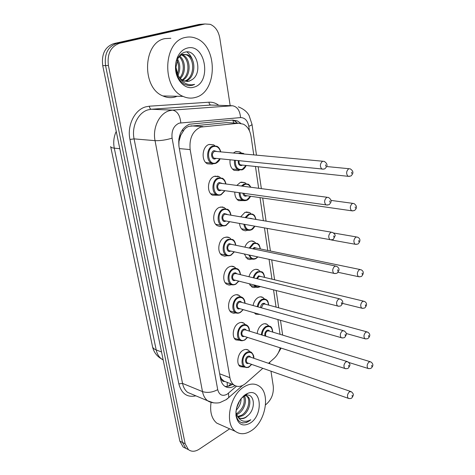 <?xml version="1.0" encoding="UTF-8"?>
<svg xmlns="http://www.w3.org/2000/svg" width="475" height="475" viewBox="0 0 475 475"><rect width="100%" height="100%" fill="white"/><g stroke="black" fill="none" stroke-linecap="round" stroke-linejoin="round"><path stroke-width="0.71" d="M257.189 333.545C257.711 329.383 259.415 326.355 262.295 324.467C264.088 323.481 265.727 323.457 267.211 324.395L268.583 325.797M253.08 305.526C253.834 301.773 255.514 299.108 258.139 297.522C259.89 296.608 261.505 296.608 262.99 297.516L264.361 298.84M248.965 276.741C249.886 273.463 251.524 271.172 253.87 269.865L255.639 269.295L257.373 269.384L260.015 271.166M244.862 247.143C245.896 244.411 247.439 242.523 249.488 241.484L251.216 240.973L252.908 241.074L255.526 242.755M240.819 216.689L244.987 212.331L249.547 212.497L250.895 213.572M247.974 230.215L245.343 230.832L243.034 230.155C241.009 228.861 239.839 226.628 239.525 223.452M236.924 185.321L240.368 182.394L244.785 182.596L246.115 183.588M243.752 200.604L238.622 200.658C236.051 199.019 234.775 196.157 234.781 192.072M233.415 152.998L235.618 151.62L239.875 151.863L241.175 152.772M239.436 170.175L238.551 170.608L234.104 170.365C230.939 168.31 229.597 164.789 230.072 159.79M244.548 367.145L240.261 366.647C235.885 363.892 237.732 353.109 243.075 350.277C245.053 349.161 246.84 349.137 248.443 350.194L249.82 351.678M240.356 340.373L235.891 339.916C231.266 337.108 233.065 325.939 238.592 323.196C240.534 322.163 242.303 322.163 243.907 323.196L245.29 324.591M236.081 312.894L233.641 313.28L231.42 312.485C226.533 309.623 228.267 298.039 233.985 295.391C235.885 294.441 237.637 294.464 239.24 295.462L240.617 296.78M231.711 284.673L229.182 285.119L226.842 284.323C221.677 281.42 223.333 269.378 229.259 266.843C231.111 265.97 232.833 266.012 234.424 266.974L235.796 268.203M227.246 255.675L224.622 256.197L222.158 255.413C216.689 252.463 218.251 239.922 224.402 237.506L227.745 237.043L229.467 237.702L230.82 238.842M222.68 225.868L219.866 226.48L217.366 225.714C211.571 222.733 213.014 209.647 219.408 207.361L222.656 206.975L225.678 208.65M218.013 195.225L212.462 195.195C206.322 192.197 207.623 178.505 214.278 176.362L219.058 176.652L220.364 177.602M213.227 163.697L212.254 164.154L207.444 163.828C200.931 160.823 202.059 146.46 209 144.483L213.596 144.798L214.866 145.665M229.188 122.764L226.45 122.615L188.7 126.356L186.408 127.549L184.395 129.36L180.732 135.268C179.17 136.948 178.564 139.068 178.927 141.627L178.636 141.728M253.763 154.874L251.061 136.444C250.064 130.477 247.505 126.38 243.39 124.165L238.539 123.268L200.628 127.098C192.612 130.928 189.121 138.427 190.154 149.589L229.912 377.678C230.518 380.95 231.848 383.378 233.908 384.958C237.589 387.386 241.567 386.822 245.848 383.277L262.817 368.315M178.927 141.627L180.732 135.268M224.402 381.52L221.267 378.634C221.706 380.606 222.751 381.567 224.402 381.52M178.98 141.936L178.867 145.795M220.02 375.79L221.219 378.385M280.054 334.323L277.893 319.58M276.07 307.111L273.547 289.892M271.973 279.169L269.07 259.356M267.769 250.467L264.468 227.941M263.387 220.548L260.027 197.624M258.643 188.201L255.461 166.476M268.506 363.304L274.075 358.393C276.984 355.739 279.039 352.224 280.232 347.848M252.094 259.035L249.654 259.582L247.35 258.881L244.31 253.988M256.132 287.102L254.101 287.583L252.166 287.197L249.191 283.741M260.045 314.462L255.704 314.153L254.357 312.829M185.862 448.382L183.089 446.975L188.51 449.694L185.731 448.281L182.489 442.451L105.557 65.568C104.185 54.002 107.873 46.627 116.624 43.457L202.012 24.189L204.695 23.993M183.089 446.975L179.847 441.156L102.737 65.633C101.359 54.114 105.034 46.776 113.774 43.611L199.061 24.409L201.744 24.213M240.742 123.334L237.5 120.959L232.732 120.08L189.466 124.224C181.414 128.007 177.917 135.452 178.986 146.561L220.584 378.919C221.19 382.132 222.514 384.518 224.556 386.092C227.691 388.241 231.183 388.099 235.018 385.652M229.662 428.836L199.185 449.207C195.112 451.784 191.514 451.915 188.391 449.599L185.155 443.757L108.401 65.508C107.035 53.889 110.734 46.485 119.498 43.296L204.98 23.976L210.199 24.32C215.312 26.517 218.518 31.154 219.824 38.226L230.185 105.682M270.97 371.183L273.279 386.205C273.861 393.989 271.278 400.211 265.525 404.872M269.61 362.324L269.83 363.761M188.391 449.599L185.731 448.281L182.489 442.451L105.557 65.568C104.185 54.002 107.873 46.627 116.624 43.457L202.012 24.189L199.061 24.409M232.334 384.352C229.847 386.056 227.388 386.727 224.948 386.365M232.388 120.11L234.353 120.798L237.648 123.221M195.534 97.393C191.377 98.61 187.227 98.278 183.089 96.395C161.482 88.196 163.073 41.07 185.458 37.436C188.979 36.634 192.458 36.913 195.89 38.273C218.138 46.022 217.491 92.209 195.534 97.393M177.205 96.265L175.334 96.93C171.208 98.117 167.081 97.791 162.955 95.956C141.443 87.964 142.809 42.174 165.027 38.612L170.852 38.279M184.365 81.136C194.703 78.482 195.403 58.294 186.331 54.803L181.741 54.393M184.947 81.308L185.131 81.261C195.742 79.129 196.834 58.33 187.542 54.762L182.958 54.352C180.779 54.94 178.992 56.519 177.579 59.09M182.062 79.954C190.469 74.902 189.442 58.069 181.521 54.963L181.468 54.94M182.638 80.328C191.579 75.786 190.914 58.122 182.715 54.922L182.056 54.661M181.444 54.483L180.916 54.376M179.782 77.811C184.822 72.289 184.181 61.103 179.182 56.757M180.352 78.464C186.242 72.895 185.493 60.367 179.746 56.187M177.484 73.862C179.14 69.291 178.998 64.808 177.05 60.414M178.078 75.121C180.512 69.576 180.334 64.262 177.543 59.173M186.693 81.552L188.747 81.267L191.959 79.735C203.27 72.859 196.721 48.955 185.434 52.06C182.329 52.725 179.853 54.785 177.994 58.229L175.898 67.462C176.225 75.175 179.045 80.798 184.359 84.336L188.747 85.69L192.304 85.328L194.625 84.354L191.894 84.829C185.612 84.871 180.904 81.409 177.763 74.444C179.146 77.538 181.1 79.669 183.611 80.839L188.985 81.267L191.959 79.735M175.898 67.011L177.763 74.444M187.245 48.088C205.705 42.845 212.04 82.965 193.818 87.18C185.119 90.107 175.376 79.895 175.507 67.373C175.495 63.3 176.314 59.589 177.959 56.24C180.245 51.846 183.338 49.133 187.245 48.088M192.737 60.557C191.52 56.768 189.543 53.889 186.806 51.912M189.353 85.72L194.625 84.354M251.518 430.552C245.539 434.471 240.166 434.744 235.404 431.383C224.158 423.866 229.817 394.945 244.162 386.787C249.82 383.402 254.832 383.188 259.207 386.139C270.631 393.395 265.721 421.539 251.518 430.552M221.706 425.315L216.766 423.124C211.666 418.796 209.76 411.926 211.042 402.509M237.749 416.498L241.348 415.316C248.33 411.635 251.091 399.059 246.483 396.037L244.5 395.212M238.165 416.991L242.452 415.779C249.434 412.092 252.207 399.499 247.6 396.471L245.367 395.628L243.675 396.465L240.914 398.834M244.417 395.663L243.776 395.794M236.336 413.802L236.96 413.476C243.135 408.684 245.379 403.008 243.687 396.459L243.491 396.043M236.657 414.598L238.052 413.933C244.073 410.685 247.356 400.508 244.358 396.073M236.514 408.197L239.875 400.312M236.111 410.287C239.442 406.814 241.104 402.919 241.092 398.608M239.578 418.071C241.627 418.695 243.699 418.398 245.783 417.181L248.407 415.126C256.779 407.354 253.674 391.946 245.379 395.622L247.689 393.389C261.493 387.327 263.667 414.829 250.26 423.077C242.666 427.12 237.904 424.608 235.968 415.542C235.683 406.606 238.848 399.606 245.468 394.535L247.689 393.389M248.407 415.126L246.002 417.27C243.342 418.962 240.962 419.075 238.854 417.608L237.102 415.465L235.903 412.223M235.962 411.475L236.039 413.957C236.704 418.992 238.883 422.002 242.577 422.999L246.644 422.471L250.8 419.758L248.573 420.773C243.449 422.299 239.626 420.535 237.102 415.465M241.448 422.643C244.684 423.278 247.802 422.317 250.8 419.758M190.986 125.863L202.997 126.593M227.329 386.401L227.181 382.381M233.771 123.007L232.839 120.228M182.958 131.219L182.655 129.414M221.267 378.634L220.602 379.02M179.348 148.586L190.154 149.589M226.45 122.615L238.539 123.268M219.664 373.807L229.912 377.678M110.728 146.87L152.416 346.138C152.6 347.765 153.864 349.036 156.198 349.944C157.083 353.976 158.905 357.004 161.66 359.029L163.168 359.943M116.238 131.397C113.798 136.699 113.145 142.28 114.279 148.147C111.868 147.891 110.663 147.345 110.657 146.52M119.795 148.705L114.279 148.147L156.198 349.944L161.53 351.963M179.847 441.156L185.155 443.757M102.737 65.633L108.401 65.508M113.774 43.611L119.498 43.296M249.44 130.833L248.781 126.314C247.629 120.585 244.892 117.675 240.57 117.586L179.188 123.132C173.713 125.673 171.35 130.678 172.092 138.16L217.71 389.654C219.236 395.081 222.401 396.595 227.187 394.197L236.491 386.211M213.762 402.913L207.605 400.763C205.004 398.709 203.3 395.657 202.493 391.59L155.046 140.653C152.386 127.906 159.357 113.436 169.302 110.734L172.562 110.117L151.323 109.25L148.087 109.844C138.225 112.456 131.379 126.492 134.081 138.872L182.537 383.408C183.368 387.386 185.078 390.385 187.684 392.409L192.589 394.464M195.866 395.841C187.162 397.688 181.486 393.698 178.843 383.883L129.954 139.472L134.081 138.872L155.046 140.653C160.259 140.849 165.941 140.018 172.092 138.16M226.789 399.042L228.802 397.611L228.499 393.211M129.954 139.472C126.89 125.548 134.621 109.755 145.73 106.851L149.376 106.198L208.982 102.202C212.497 102.006 215.757 103.039 218.755 105.308M204.98 23.976L202.012 24.189M180.815 122.805C180.025 115.288 177.276 111.061 172.562 110.117L232.453 105.753L210.906 105.052L151.323 109.25C150.219 109.024 149.572 108.009 149.376 106.198M213.37 105.135L210.906 105.052C209.79 104.85 209.148 103.9 208.982 102.202M217.71 389.654C212.444 392.439 207.373 393.086 202.493 391.59L182.537 383.408L178.843 383.883M248.781 126.314C250.8 125.596 251.875 124.937 252.005 124.337L251.97 124.076M240.57 117.586C239.917 110.55 237.215 106.608 232.453 105.753M215.828 163.329L211.417 163.109C205.669 160.449 206.672 147.725 212.794 145.962L216.867 146.241C218.672 147.036 219.973 148.901 220.762 151.834M220.542 151.81C219.224 147.493 216.808 145.754 213.293 146.579C205.319 149.031 208.222 166.244 215.965 162.86L219.901 158.763M216.072 158.377L215.3 158.81C211.422 160.473 209.998 151.905 213.964 150.67L216.701 151.46M322.656 161.215L214.463 151.293C211.909 153.413 211.731 155.699 213.928 158.157L215.478 158.317M322.567 161.251L324.211 161.357C329.116 164.688 326.313 167.111 325.221 168.405C324.805 168.993 323.671 169.213 321.818 169.07C319.705 166.303 319.954 163.703 322.567 161.251M323.564 169.142L215.507 158.317M325.725 166.137L325.577 164.813L325.725 166.137M241.941 169.913L238.058 169.688C235.244 167.853 234.062 164.706 234.519 160.241M238.575 153.473L239.4 153.081L243.164 153.288L244.269 153.995M235.339 160.324C235.167 167.063 237.482 170.086 242.286 169.391L245.985 165.466M242.381 165.086L241.692 165.484C239.168 165.775 238.028 164.154 238.29 160.621M349.481 176.379L347.973 176.296C345.996 173.672 346.239 171.16 348.697 168.762L350.206 168.839C353.412 170.911 353.768 173.167 351.262 175.602C351.429 175.958 350.336 176.189 347.973 176.296L241.828 165.027M351.637 172.199L351.767 173.476L351.637 172.199M239.115 160.704C238.777 162.652 239.228 164.047 240.463 164.884L241.852 165.027M243.503 153.93L240.083 153.615M220.578 194.993L216.434 194.643C211.013 191.989 212.165 179.859 218.043 177.947L222.276 178.202C224.034 179.016 225.251 180.904 225.934 183.867M225.72 183.843C224.533 179.39 222.14 177.632 218.536 178.57C210.722 181.254 213.536 197.986 221.13 194.394L224.806 190.665M221.071 190.137L220.483 190.463C216.683 192.227 215.3 183.896 219.189 182.548L221.979 183.344M327.043 197.256L219.682 183.166C217.212 185.256 217.004 187.482 219.052 189.852L220.483 190.053M326.77 197.362L328.468 197.446C333.236 200.682 330.267 203.324 329.436 204.28C329.561 204.701 328.391 204.927 325.933 204.951C323.968 202.308 324.247 199.779 326.77 197.362M329.882 202.202L329.733 200.919L329.882 202.202M327.548 205.081L220.513 190.059M225.209 225.773L221.338 225.316C216.22 222.686 217.497 211.09 223.143 209.047L227.507 209.261C229.223 210.087 230.363 211.998 230.933 214.997M230.737 214.961C229.68 210.383 227.311 208.614 223.63 209.671C215.965 212.574 218.708 228.837 226.153 225.061L229.567 221.665M225.934 221.012L225.524 221.231C221.801 223.096 220.453 214.991 224.265 213.536L227.098 214.338M331.283 232.162L224.752 214.154C222.365 216.214 222.128 218.387 224.046 220.667L225.352 220.905M330.838 232.334L332.583 232.388C334.786 234.021 335.593 235.22 335.012 235.974L333.515 239.032C333.45 239.572 332.257 239.798 329.929 239.709C328.1 237.179 328.403 234.721 330.838 232.334M333.907 237.126L333.759 235.879L333.907 237.126M331.407 239.887L225.388 220.911M229.716 255.704L226.118 255.164C221.297 252.558 222.674 241.448 228.107 239.293L232.584 239.465C234.246 240.297 235.315 242.226 235.784 245.254M235.594 245.213C234.674 240.516 232.334 238.747 228.588 239.911C221.071 243.028 223.731 258.845 231.04 254.885L234.193 251.792M230.672 251.032L230.428 251.162C226.771 253.116 225.465 245.237 229.205 243.675L232.067 244.482M335.386 265.988L231.491 244.358L229.686 244.292C227.377 246.329 227.115 248.449 228.908 250.646L230.102 250.907M334.78 266.214L336.567 266.232C340.997 269.147 338.218 271.332 337.464 272.715C337.262 273.339 336.045 273.564 333.806 273.398C332.102 270.976 332.423 268.577 334.78 266.214M337.802 270.958L337.666 269.758L337.802 270.958M335.154 273.612L230.132 250.913M234.116 284.822L230.791 284.216C226.237 281.645 227.697 270.982 232.934 268.719L235.303 268.161L237.5 268.838C239.121 269.669 240.118 271.617 240.487 274.675M240.308 274.633C239.519 269.83 237.221 268.066 233.409 269.337C226.035 272.644 228.623 288.034 235.796 283.908L238.699 281.093M235.291 280.232L235.202 280.286C231.616 282.322 230.339 274.657 234.009 273L235.606 272.804L236.894 273.796M339.346 298.781L236.33 273.659L234.484 273.618C232.245 275.631 231.966 277.697 233.647 279.817L234.727 280.09M338.598 299.054L340.421 299.042C344.719 301.928 341.899 304.19 341.282 305.378C340.931 306.084 339.696 306.31 337.571 306.054C335.979 303.733 336.324 301.399 338.598 299.054M341.578 303.757L341.448 302.593L341.578 303.757M338.794 306.298L234.763 280.102M246.228 200.468L242.571 200.141C240.344 198.722 239.216 196.24 239.18 192.696M241.537 185.933L244.12 183.95L248.027 184.128C248.829 184.318 249.743 185.327 250.77 187.156M250.491 187.12C249.019 184.567 247.053 183.712 244.601 184.549L242.493 186.063M239.994 192.808C240.498 198.467 242.814 200.806 246.935 199.838L250.39 196.24M246.881 195.736L246.353 196.033C244.554 196.531 243.408 195.593 242.927 193.224M352.937 210.906L351.542 210.775C349.701 208.264 349.968 205.823 352.343 203.454L353.899 203.502C356.951 205.687 357.295 207.878 354.926 210.075C354.944 210.532 353.816 210.769 351.542 210.775L246.329 195.658M355.241 206.886L355.365 208.121L355.241 206.886M243.764 193.343L245.07 195.474L246.359 195.664M218.797 176.581L217.598 176.088M250.402 230.197L246.976 229.781C245.284 228.713 244.263 226.866 243.918 224.242M245.237 217.443L248.704 213.987L252.736 214.13C253.882 215.412 254.345 213.869 255.948 219.278M255.758 219.242C254.683 215.11 252.492 213.56 249.185 214.593L246.08 217.586M244.744 224.39C245.741 228.891 247.98 230.583 251.453 229.467L254.677 226.177M249.951 218.251L251.934 218.589M251.257 225.56L248.223 225.019M356.298 244.382L355.009 244.215C353.287 241.805 353.578 239.43 355.876 237.084L357.479 237.108C361.338 238.907 359.765 242.007 358.471 243.509C358.328 244.067 357.17 244.304 355.009 244.215L331.229 239.94M358.732 240.516L358.857 241.71L358.732 240.516M222.223 207.26L222.65 206.969M254.475 259.136L251.281 258.649L248.752 254.95M249.173 248.039L253.175 243.23L257.308 243.331C258.353 244.637 259.035 242.992 260.371 248.936M260.199 248.9C259.35 244.376 257.165 242.689 253.644 243.829L249.957 248.205M249.636 255.14C250.954 258.388 253.027 259.445 255.859 258.311L257.699 256.892M252.795 248.793L254.202 247.469L256.874 248.217M359.896 269.485L256.346 248.11L254.677 248.069L253.632 248.971M359.557 276.848L358.376 276.658C356.772 274.342 357.081 272.027 359.308 269.705L360.947 269.699C364.776 271.587 362.989 274.639 361.902 275.951C361.641 276.581 360.466 276.818 358.376 276.658L337.915 272.264M362.122 273.131L362.247 274.289L362.122 273.131M227.768 237.049L227.46 237.298M240.124 312.55C238.402 313.452 236.817 313.435 235.357 312.503C231.046 309.973 232.578 299.713 237.631 297.356C239.311 296.507 240.855 296.531 242.268 297.415C243.996 298.532 244.922 300.491 245.053 303.293M244.88 303.246C244.221 298.348 241.965 296.59 238.1 297.973C230.862 301.465 233.385 316.445 240.427 312.158L243.093 309.599M239.798 308.655C236.289 310.68 235.113 303.27 238.688 301.536C239.881 300.978 240.849 301.239 241.579 302.332M343.182 330.588L241.027 302.177L239.157 302.153C236.983 304.148 236.687 306.173 238.26 308.216L239.246 308.501M342.309 330.909L344.149 330.855C347.629 333.794 346.435 334.37 344.981 337.066C344.529 337.832 343.282 338.058 341.234 337.737C339.744 335.51 340.1 333.23 342.309 330.909M345.242 335.564L345.117 334.436L345.242 335.564M342.332 337.992L239.281 308.512M242.612 340.741L239.816 340.053C235.737 337.577 237.328 327.685 242.203 325.244C243.918 324.318 245.486 324.318 246.899 325.233C248.585 326.361 249.446 328.332 249.482 331.146M249.322 331.093C248.793 326.111 246.578 324.366 242.672 325.856C235.564 329.519 238.017 344.102 244.934 339.673L247.368 337.345M244.192 336.33C240.795 338.182 239.816 331.087 243.236 329.329C244.459 328.718 245.427 328.979 246.139 330.107M346.892 361.451L245.599 329.935L243.705 329.941C241.597 331.918 241.282 333.895 242.761 335.872L243.651 336.157M345.901 361.813L347.765 361.724C351.173 364.675 349.891 365.305 348.567 367.816C348.027 368.636 346.768 368.861 344.785 368.487C343.395 366.344 343.769 364.123 345.901 361.813M348.798 366.427L348.674 365.328L348.798 366.427M345.776 368.748L243.693 336.169M246.733 367.608L244.168 366.902C240.303 364.473 241.941 354.92 246.656 352.397C248.407 351.405 249.987 351.381 251.4 352.319C253.353 354.463 254.149 356.44 253.792 358.257M253.638 358.203C253.24 353.145 251.067 351.411 247.119 353.014C240.136 356.838 242.529 371.04 249.322 366.468L251.548 364.355M248.478 363.28C245.195 364.99 244.382 358.186 247.671 356.392C248.918 355.739 249.88 355.995 250.568 357.152M350.479 391.412L250.046 356.974L248.134 357.004C246.092 358.969 245.765 360.905 247.148 362.811L247.956 363.096M349.392 391.816L351.268 391.685C354.605 394.618 353.246 395.337 352.04 397.676C351.429 398.543 350.164 398.762 348.24 398.335C346.94 396.281 347.326 394.108 349.392 391.816M352.248 396.387L352.129 395.319L352.248 396.387M349.131 398.608L247.998 363.108M258.447 287.31L255.491 286.769L253.81 284.911M253.199 277.774C254.018 274.882 255.461 272.858 257.521 271.7L261.743 271.748C263.174 272.252 264.13 274.134 264.605 277.4M264.444 277.358C263.714 272.739 261.565 271.053 257.99 272.3C256.067 273.374 254.725 275.262 253.965 277.958M254.867 285.178C256.257 286.959 257.967 287.393 260.009 286.473M256.548 278.593L258.531 275.844L261.226 276.587M363.345 301.097L260.704 276.462L259 276.444L257.308 278.777M362.728 308.358L361.653 308.144C360.151 305.924 360.478 303.668 362.633 301.364L364.301 301.322C368.077 303.293 366.154 306.256 365.228 307.438C364.865 308.138 363.678 308.376 361.653 308.144L342.499 303.388M365.412 304.784L365.53 305.906L365.412 304.784M261.066 314.753L260.27 314.527M257.272 306.696C257.907 303.299 259.403 300.877 261.761 299.434L263.993 298.822L266.048 299.428C266.908 300.562 267.841 299.333 268.719 305.11M268.565 305.069C267.959 300.36 265.846 298.68 262.224 300.034C259.997 301.399 258.596 303.691 258.02 306.903M260.603 307.622C260.716 305.722 261.434 304.344 262.752 303.483L264.266 303.252L265.454 304.22M366.688 331.787L264.943 304.077L263.209 304.083L261.375 307.836M365.815 338.948L364.842 338.723C363.434 336.585 363.773 334.382 365.863 332.102L367.555 332.025C370.191 333.717 370.494 335.718 368.452 338.022C368 338.776 366.795 339.013 364.842 338.723L346.228 333.497M368.606 335.51L368.719 336.603L368.606 335.51M261.357 334.839C261.737 331.016 263.245 328.225 265.887 326.456L268.161 325.779L270.233 326.39C271.623 326.954 272.454 328.854 272.721 332.096M272.573 332.055C272.086 327.269 270.008 325.601 266.344 327.055C263.821 328.753 262.408 331.431 262.105 335.071M264.961 335.962C264.456 333.658 265.092 331.811 266.861 330.422C268.001 329.834 268.903 330.072 269.568 331.14M369.924 361.606L269.07 330.986L267.318 331.016C265.596 332.482 265.133 334.234 265.923 336.258M368.826 368.659L367.941 368.422C366.623 366.373 366.973 364.218 368.998 361.956L370.708 361.843C373.261 363.618 373.552 365.584 371.581 367.727C371.052 368.541 369.841 368.766 367.941 368.422L348.846 362.473M371.711 365.352L371.818 366.415L371.711 365.352M267.211 324.395L264.878 323.707M262.99 297.516L260.431 296.839M258.643 269.931L255.835 269.272M254.167 241.597L251.097 240.985M249.547 212.497L246.204 211.951M244.785 182.596L241.158 182.133M239.875 151.863L235.956 151.507M248.443 350.194L246.121 349.416M243.907 323.196L241.342 322.412M239.24 295.462L236.402 294.696M234.424 266.974L231.301 266.238M229.467 237.702L226.035 237.013M224.342 207.605L220.59 206.993M219.058 176.652L214.967 176.142M213.596 144.798L209.16 144.43M228.202 386.246L230.981 383.83M223.541 380.968L233.908 384.958M163.097 359.587L161.66 359.029C156.821 356.226 153.781 352.141 152.54 346.78M192.791 394.547L207.605 400.763C211.749 403.673 218.993 403.103 220.139 402.497L226.539 399.475L242.594 385.463M277.281 354.611L281.129 348.133M282.637 335.107L280.488 320.322M278.671 307.818L276.159 290.552M274.598 279.799L271.712 259.932M270.412 251.014L267.128 228.416M266.053 221.006L262.711 198.01M261.339 188.557L258.168 166.761M256.476 155.123L252.005 124.337L249.102 115.591C247.226 111.88 243.627 108.953 238.313 106.822M234.353 120.798L237.5 120.959M220.115 158.787C219.402 160.698 217.989 162.207 215.876 163.311C213.916 163.863 212.432 163.792 211.417 163.109L205.723 162.492M232.441 169.058L242.197 169.812C243.728 169.266 245.053 167.823 246.175 165.49M348.846 168.702L326.616 166.535M225.007 190.695L221.053 194.815C218.993 195.445 217.449 195.385 216.434 194.643L210.775 193.806M229.757 221.694L226.082 225.447C223.879 226.148 222.3 226.106 221.338 225.316L215.715 224.271M234.377 251.833L230.981 255.247C228.748 256.031 227.127 256.001 226.118 255.164L220.542 253.917M238.872 281.141L235.743 284.246C233.35 285.101 231.699 285.089 230.791 284.216L225.263 282.779M236.989 199.304L242.571 200.141C243.497 200.818 244.922 200.848 246.852 200.23C248.087 199.844 249.328 198.526 250.574 196.27M352.652 203.336L330.974 200.397M241.437 228.748L246.976 229.781C247.861 230.506 249.328 230.523 251.382 229.835C252.397 229.544 253.549 228.338 254.849 226.207M356.333 236.912L333.747 233.035M249.565 225.257L250.741 225.471M245.789 257.438L251.281 258.649C252.213 259.415 253.715 259.421 255.793 258.661L257.913 256.939M183.089 96.395L162.955 95.956M187.542 54.762L186.331 54.803M182.715 54.922L181.521 54.963M175.898 67.462L175.507 67.373M177.994 58.229L177.959 56.24M235.404 431.383L216.766 423.124M247.6 396.471L246.483 396.037M236.039 413.957L235.968 415.542M243.253 309.647L240.374 312.473C237.797 313.399 236.123 313.405 235.357 312.503L229.876 310.893M247.523 337.392L244.886 339.963C242.185 340.961 240.493 340.991 239.816 340.053L234.389 338.289M251.691 364.408L249.286 366.747C248.657 367.668 246.953 367.721 244.168 366.902L238.806 364.984M250.052 285.386L255.491 286.769C256.334 287.571 257.86 287.559 260.086 286.728L260.365 286.567"/></g></svg>
